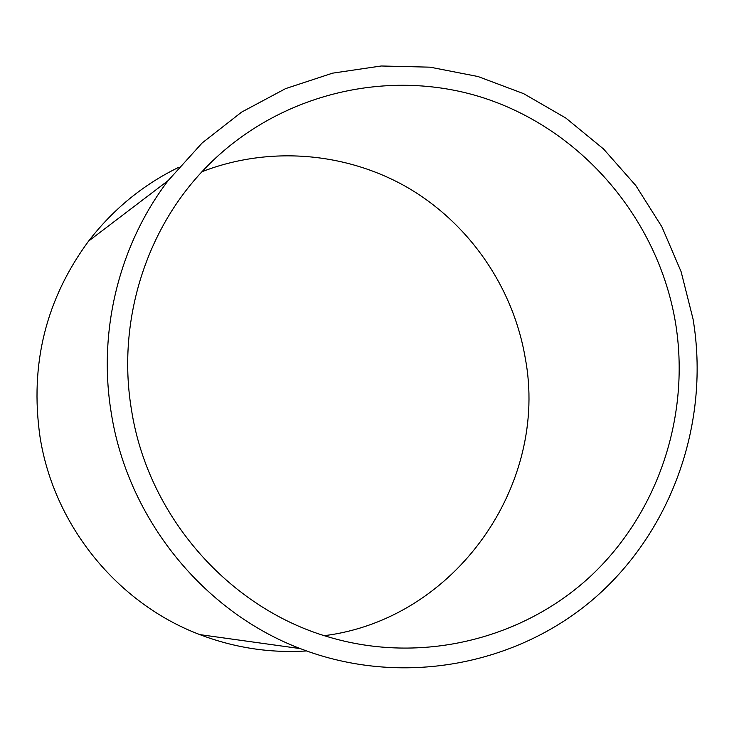 <?xml version="1.0" encoding="UTF-8"?>
<svg xmlns="http://www.w3.org/2000/svg" width="734" height="734" viewBox="0 0 734 734"><rect width="100%" height="100%" fill="white"/><g stroke="black" fill="none" stroke-linecap="round" stroke-linejoin="round"><path stroke-width="1.1" d="M201.942 171.728C269.562 145.479 347.044 152.314 408.563 188.124C469.907 224.329 513.231 287.746 525.195 357.733C549.326 484.302 455.704 619.138 324.336 635.672M675.372 321.905C690.749 414.004 659.068 511.8 591.072 575.759C522.902 639.369 421.27 664.573 328.694 637.02C228.852 608.101 147.892 516.121 131.459 409.691C117.403 325.602 143.313 236.944 198.446 175.573C270.222 95.246 385.478 65.977 484.045 98.044C582.686 130.313 657.884 219.53 675.372 321.905M111.265 412.948C97.677 330.951 119.247 244.688 168.205 180.536L202.134 142.983L241.66 112.082L285.563 88.63L332.52 73.171L381.157 65.996L430.096 67.17L478.027 76.529L523.672 93.677L565.859 118.073L603.55 148.993L635.818 185.564L661.885 226.824L681.115 271.699L693.052 319.051C710.154 421.132 672.95 529.7 594.824 597.889C516.598 665.71 401.067 687.483 300.362 648.627C203.437 611.844 127.744 518.699 111.265 412.948M306.546 650.948C270.057 653.26 234.485 647.819 199.841 634.616C117.523 603.55 53.756 525.443 39.994 436.712C29.709 364.248 45.93 299.032 88.64 241.046C113.201 209.181 143.295 184.564 178.922 167.214M168.205 180.536L88.64 241.046M300.362 648.627L199.841 634.616"/></g></svg>
